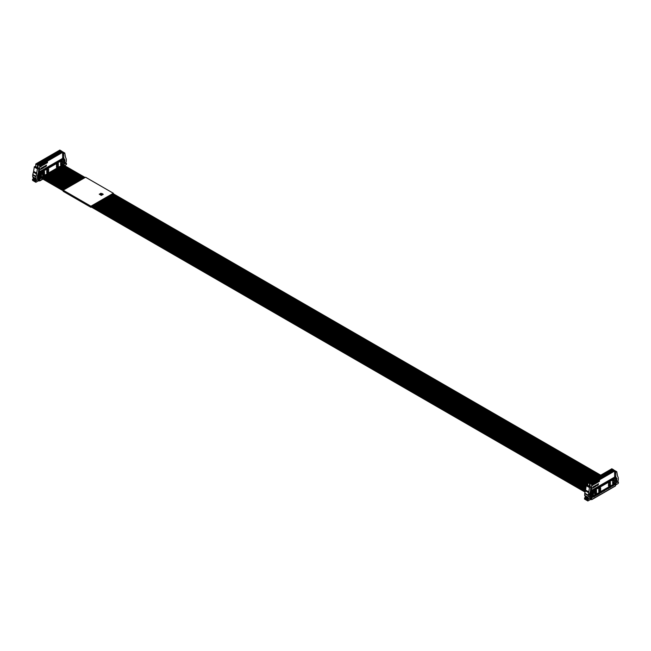<?xml version="1.0" encoding="UTF-8"?>
<svg xmlns="http://www.w3.org/2000/svg" width="651" height="651" viewBox="0 0 651 651"><rect width="100%" height="100%" fill="white"/><g stroke="black" fill="none" stroke-linecap="round" stroke-linejoin="round"><path stroke-width="0.98" d="M63.017 159.373L62.252 158.6L40.077 171.408L40.077 173.117L39.117 173.475L39.117 172.059L39.662 171.856L39.662 164.809L62.008 151.911L59.884 150.047L36.44 163.58L39.662 164.809M38.027 163.865L38.027 164.548L39.662 165.492L62.602 152.253L62.667 158.575L63.212 158.152L63.212 159.487M43.308 166.949L43.454 167.868L43.918 166.566L43.414 167.755L43.283 166.933L43.031 167.974L42.885 167.169L42.665 168.161L42.559 167.348L41.729 168.332L41.452 167.991L41.762 168.845L42.494 167.413L42.632 168.316L42.86 167.323L43.064 168.096L43.21 166.998L43.007 167.966M42.079 167.657L41.705 168.316M42.584 167.364L42.242 168.039M44.895 166.721L44.667 166.143L44.414 167.047L44.805 166.713M44.65 166.127L44.667 167.185M46.042 165.37L45.668 166.591M47.124 161.847L47.027 162.88L47.116 162.058L47.482 162.644L47.409 161.676L47.051 162.896M47.482 161.635L47.393 162.424M47.116 162.099L47.385 162.677M46.302 162.294L46.327 163.311M46.677 162.587L46.595 162.132L46.677 162.587M45.765 163.417L45.562 162.978L45.448 163.458M45.147 162.986L45.082 164.036M44.073 163.881L43.991 164.63L44.455 163.767L44.553 164.337L44.431 163.661L44.016 164.646M44.431 163.759L44.463 164.361M43.487 164.223L43.422 164.988M43.332 164.817L43.153 164.394L43.015 164.866M42.95 164.882L43.129 164.386M43.82 164.711L43.78 164.044M43.544 164.532L43.82 164.085L43.544 164.532M44.895 164.085L44.976 163.36L44.699 164.028M44.634 164.101L44.634 163.531M45.318 162.888L45.253 163.93M45.904 162.823L45.847 163.588M46.994 161.904L46.774 163.067M42.722 165.395L42.217 164.646L42.421 165.427L42.95 164.255L42.795 165.354L42.567 164.565M42.396 165.411L42.527 164.467M42.738 165.216L42.852 164.288M46.473 165.549L46.115 165.297L46.14 166.322L46.213 165.671M45.529 166.095L45.179 165.842L45.204 166.859L45.277 166.217M43.633 166.762L43.389 167.738M41.046 168.503L41.07 169.244M40.769 166.453L40.46 165.614L41.574 164.988L41.103 165.557L41.574 165.509L41.103 166.176L41.518 166.257L40.395 166.876L40.85 166.298M40.386 165.818L40.867 165.378M38.027 167.746L38.027 164.679L39.662 165.623L62.667 152.342M39.662 171.856L38.442 171.156M39.117 172.059L38.442 171.677M35.789 166.656L35.789 164.011L36.44 163.58M38.027 173.915L39.394 174.704L39.394 175.9L40.321 176.437L40.321 174.167L39.117 173.475M32.859 177.235L36.082 179.098L36.838 180.181L35.772 181.076L35.772 182.15L32.599 180.392L32.55 179.22L33.616 178.317L32.859 177.235A1.546 0.895 120 0 1 32.713 176.69L32.713 174.964A1.546 0.895 120 0 1 32.786 174.468L33.429 172.157A4.63 2.677 120 0 0 33.6 171.359L34.316 166.851L35.227 166.331L37.465 167.584L37.481 164.988L35.789 164.011M40.321 174.167L41.282 173.809L40.077 173.117M63.017 159.047L40.842 171.848L40.842 173.557M40.842 171.848L40.077 171.408M63.546 163.287L64.416 162.522L64.416 160.252L63.529 160.943M64.416 160.252L63.521 159.739M61.576 151.659L60.917 150.65M63.212 158.152L62.667 157.835M41.566 167.95L41.688 168.886M42.51 167.405L42.657 168.332M42.909 167.177L42.689 168.17M42.86 167.323L42.99 168.137M44.821 166.729L44.667 166.257L44.821 166.729M44.252 164.036L44.252 164.508M40.728 168.983L40.663 169.472M43.91 163.702L43.845 164.744M43.845 164.101L43.845 164.654M44.65 163.547L44.911 164.125M44.976 163.36L44.724 164.044L44.716 163.507M42.388 165.59L42.315 164.622M46.506 165.094L46.14 166.322M45.57 165.639L45.204 166.859M43.381 167.917L43.235 166.99M43.934 166.583L43.747 167.559M43.715 167.714L43.584 166.908M41.965 167.698L42.201 168.593M41.135 168.194L40.932 168.682M40.989 165.468L41.558 164.98M40.37 166.859L40.793 166.461M35.854 163.922L37.481 164.866L38.027 164.548L37.481 164.988L37.481 164.182M41.282 173.809L41.282 175.884L40.321 176.437M56.482 165.94L57.801 165.557L56.482 166.322M57.475 165.997L56.482 166.575L57.801 165.557M60.641 163.539L61.959 163.157L60.641 163.922M61.633 163.596L60.641 164.174L61.959 163.409L61.959 161.424M47.767 171.604L46.774 172.336M46.774 171.547L47.767 170.977L48.101 171.416M43.609 174.004L42.616 174.582L43.934 173.817L44.471 174.297L44.471 171.522L42.616 172.596L42.616 175.363L44.471 174.297M42.616 173.947L43.609 173.378L43.934 173.817M62.602 152.253L62.008 151.911M43.796 164.174L43.641 164.679M56.482 164.841L57.801 163.824M60.641 162.441L61.959 161.676M46.774 171.929L48.101 171.164L48.084 169.691M48.101 169.431L46.774 170.448M42.616 174.33L43.934 173.565L43.926 172.092M43.934 171.831L42.616 172.849M59.151 151.846L58.061 151.219L59.257 150.519L60.356 151.154L59.151 151.846M57.768 152.643L56.67 152.017L57.874 151.325L58.964 151.952L57.768 152.643M56.377 153.449L55.286 152.814L56.491 152.122L57.581 152.757L56.377 153.449M54.993 154.246L53.903 153.62L55.099 152.928L56.189 153.555L54.993 154.246M53.602 155.052L52.511 154.417L53.716 153.726L54.806 154.352L53.602 155.052M52.218 155.849L51.128 155.215L52.324 154.523L53.423 155.158L52.218 155.849M50.835 156.647L49.736 156.02L50.941 155.329L52.031 155.955L50.835 156.647M49.443 157.452L48.353 156.818L49.557 156.126L50.648 156.753L49.443 157.452M48.06 158.25L46.97 157.623L48.166 156.924L49.256 157.558L48.06 158.25M46.669 159.047L45.578 158.421L46.782 157.729L47.873 158.356L46.669 159.047M45.285 159.853L44.195 159.218L45.391 158.527L46.49 159.161L45.285 159.853M43.902 160.651L42.803 160.024L44.008 159.332L45.098 159.959L43.902 160.651M42.51 161.456L41.42 160.821L42.624 160.13L43.715 160.756L42.51 161.456M41.127 162.254L40.037 161.619L41.233 160.927L42.323 161.562L41.127 162.254M59.151 153.449L58.061 152.814L59.257 152.122L60.356 152.757L59.151 153.449M57.768 154.246L56.67 153.62L57.874 152.928L58.964 153.555L57.768 154.246M56.377 155.052L55.286 154.417L56.491 153.726L57.581 154.352L56.377 155.052M54.993 155.849L53.903 155.215L55.099 154.523L56.189 155.158L54.993 155.849M53.602 156.647L52.511 156.02L53.716 155.329L54.806 155.955L53.602 156.647M52.218 157.452L51.128 156.818L52.324 156.126L53.423 156.753L52.218 157.452M50.835 158.25L49.736 157.623L50.941 156.924L52.031 157.558L50.835 158.25M49.443 159.047L48.353 158.421L49.557 157.729L50.648 158.356L49.443 159.047M48.06 159.853L46.97 159.218L48.166 158.527L49.256 159.161L48.06 159.853M46.669 160.651L45.578 160.024L46.782 159.332L47.873 159.959L46.669 160.651M45.285 161.456L44.195 160.821L45.391 160.13L46.49 160.756L45.285 161.456M43.902 162.254L42.803 161.619L44.008 160.927L45.098 161.562L43.902 162.254M42.51 163.051L41.42 162.424L42.624 161.733L43.715 162.359L42.51 163.051M41.127 163.857L40.037 163.222L41.233 162.53L42.323 163.157L41.127 163.857M60.535 152.643L59.444 152.017L60.649 151.325L61.739 151.952L60.535 152.643M39.735 163.051L38.645 162.424L39.849 161.733L40.94 162.359L39.735 163.051M39.735 164.654L38.645 164.028L39.849 163.328L40.94 163.962L39.735 164.654M38.352 163.857L37.262 163.222L38.466 162.53L39.556 163.157L38.352 163.857M58.68 151.577L59.729 151.512M59.257 150.519L59.257 151.244M57.296 152.375L58.346 152.31M57.874 151.325L57.874 152.041M55.905 153.18L56.954 153.115M56.491 152.122L56.491 152.839M54.521 153.978L55.571 153.913M55.099 152.928L55.099 153.644M53.138 154.775L54.179 154.718M53.716 153.726L53.716 154.442M51.746 155.581L52.796 155.516M52.324 154.523L51.779 155.597M50.363 156.378L51.413 156.313M50.941 155.329L50.941 156.045M48.98 157.176L50.021 157.119L49.012 157.2M49.557 156.126L49.557 156.842M48.166 156.924L47.621 157.998L48.638 157.916M46.205 158.779L46.782 158.445L47.254 158.714L46.237 158.795M46.782 157.729L46.782 158.445M44.813 159.576L45.863 159.519M45.391 158.527L45.391 159.243M43.43 160.382L44.48 160.317M44.008 159.332L43.462 160.398M42.046 161.179L43.088 161.123M42.624 160.13L42.624 160.846M40.655 161.985L41.705 161.92M41.233 160.927L41.233 161.651M58.68 153.18L59.729 153.115M59.257 152.122L59.257 152.839M57.296 153.978L58.346 153.913M57.874 152.928L57.874 153.644M55.905 154.775L56.954 154.718M56.491 153.726L56.491 154.442M54.521 155.581L55.571 155.516M55.099 154.523L54.554 155.597M53.138 156.378L54.179 156.313M53.716 155.329L53.716 156.045M51.746 157.176L52.796 157.119M52.324 156.126L52.324 156.842M50.363 157.981L51.413 157.916M50.941 156.924L50.396 157.998M48.98 158.779L49.557 158.445L50.021 158.714L49.012 158.795M49.557 157.729L49.557 158.445M47.588 159.576L48.638 159.519L47.621 159.601M48.166 158.527L48.166 159.243M46.782 159.332L46.237 160.398L47.254 160.317M44.813 161.179L45.863 161.123M45.391 160.13L45.391 160.846M43.43 161.985L44.48 161.92M44.008 160.927L44.008 161.651M42.046 162.783L43.088 162.717M42.624 161.733L42.624 162.449M40.655 163.58L41.705 163.523M41.233 162.53L41.233 163.246M60.071 152.375L61.113 152.31M60.649 151.325L60.649 152.041M39.272 162.783L40.321 162.717M39.849 161.733L39.849 162.449M39.272 164.386L40.321 164.321M39.849 163.328L39.849 164.052M37.88 163.58L38.93 163.523M38.466 162.53L38.466 163.246M59.697 151.528L58.712 151.593M58.313 152.334L57.329 152.391M56.922 153.131L55.937 153.197M55.538 153.929L54.554 153.994M54.147 154.735L53.17 154.8M52.764 155.532L52.324 155.28L52.324 155.784M51.38 156.338L50.396 156.395M48.605 157.933L48.166 157.68L48.166 158.185M45.83 159.536L44.846 159.601M44.447 160.333L44.008 160.081L44.008 160.585M43.056 161.139L42.079 161.204M41.672 161.936L40.688 162.001M59.697 153.131L58.712 153.197M58.313 153.929L57.329 153.994M56.922 154.735L55.937 154.8M55.538 155.532L55.099 155.28L55.099 155.784M54.147 156.338L53.17 156.395M52.764 157.135L51.779 157.2M51.38 157.933L50.941 157.68L50.941 158.185M47.222 160.333L46.782 160.081L46.782 160.585M45.83 161.139L44.846 161.204M44.447 161.936L43.462 162.001M43.056 162.742L42.079 162.799M41.672 163.539L40.688 163.604M61.08 152.334L60.104 152.391M40.289 162.742L39.304 162.799M40.289 164.337L39.304 164.402M38.897 163.539L37.913 163.604M59.257 151.276L59.257 151.781M57.874 152.082L57.874 152.586M56.491 152.879L56.491 153.384M55.099 153.677L55.099 154.181M53.716 154.482L53.716 154.987M50.941 156.085L50.941 156.59M49.557 156.883L49.557 157.387M46.782 158.486L46.782 158.99M45.391 159.283L45.391 159.788M42.624 160.887L42.624 161.391M41.233 161.684L41.233 162.189M59.257 152.879L59.257 153.384M57.874 153.677L57.874 154.181M56.491 154.482L56.491 154.987M53.716 156.085L53.716 156.59M52.324 156.883L52.324 157.387M49.557 158.486L49.557 158.99M48.166 159.283L48.166 159.788M45.391 160.887L45.391 161.391M44.008 161.684L44.008 162.189M42.624 162.49L42.624 162.994M41.233 163.287L41.233 163.792M60.649 152.082L60.649 152.586M39.849 162.49L39.849 162.994M39.849 164.085L39.849 164.589M38.466 163.287L38.466 163.792M64.213 162.994L64.205 163.946M63.692 164.377L63.692 165.126M39.345 174.68L39.345 176.055L40.598 177.552L39.784 177.487L39.784 180.506L39.158 180.148L39.158 176.852L38.442 178.122L38.881 180.962L38.173 180.547M35.935 182.247L38.173 180.954L37.221 178.008L37.489 177.308L39.158 176.828L39.158 175.119L37.489 176.559L37.229 176.161L38.319 173.101L38.783 168.243M42.828 179.025L39.784 180.506M40.297 177.756L40.289 178.781L41.338 178.171M64.514 163.165L63.529 163.36L63.529 159.829L62.984 159.511M40.98 176.429L40.598 176.974M41.257 176.592L41.908 171.929L63.432 159.617M48.63 169.122L46.774 170.196L46.774 172.963L48.63 171.897L48.63 169.122M56.482 167.364L58.338 166.29L58.338 163.515L56.482 164.589L56.482 167.364M60.641 164.963L62.496 163.889L62.496 161.114L60.641 162.189L60.641 164.963M63.212 159.096L64.994 160.13L63.896 158.331A1.546 0.895 -60 0 1 63.774 157.819L63.774 154.889L63.163 155.028L63.741 153.587L64.791 153.083L65.401 156.72A4.63 2.677 -60 0 0 65.564 157.322L66.215 158.893A1.546 0.895 -60 0 1 66.288 159.3L66.288 161.025A1.546 0.895 -60 0 1 66.142 161.741L65.377 163.702L66.451 163.368L66.451 164.434L64.636 165.671M64.994 160.13L64.734 160.83A12.353 7.128 -60 0 1 64.416 161.041M64.416 161.741A12.353 7.128 -60 0 1 64.734 161.578L64.514 163.368M64.05 165.33L64.05 165.004A1.546 0.895 -60 0 1 64.164 164.369L64.278 164.036M39.784 180.783L38.881 180.962M39.483 180.612L39.158 180.148M38.588 168.129L37.465 167.584L38.482 168.17L37.432 168.878L35.935 176.82L36.082 179.098M41.908 171.929L41.363 171.612L62.887 159.3M41.363 171.612L41.037 173.671M48.63 171.897L48.084 171.579M43.926 173.98L42.616 174.737M57.793 165.818L58.338 166.29M57.793 165.972L56.482 166.729M57.793 164.085L57.793 165.549M62.496 163.889L61.951 163.572L60.641 164.329M66.451 163.368L65.678 162.921M35.772 181.076L32.55 179.22M615.016 478.07L614.251 477.297L592.076 490.097L592.076 491.806L591.116 492.164L591.116 490.756L591.661 490.553L591.661 483.506L614.015 470.608L611.883 468.744L588.439 482.277L591.661 483.506M590.026 482.562L590.026 483.245L591.661 484.189L614.601 470.942L614.666 477.273L615.211 476.841L615.211 478.184M595.559 485.589L595.787 486.37L595.917 485.264L595.73 486.24L595.608 485.443L595.413 486.443L595.283 485.63L594.688 486.867L594.558 486.045L594.241 486.728L593.46 486.688L593.688 487.583L594.217 486.72M594.493 486.118L594.632 487.013L595.217 485.695L595.698 486.403M594.908 485.874L594.664 486.85M594.835 486.004L594.973 486.818M596.65 484.824L596.422 485.744M598 484.515L597.651 484.263L597.74 485.239L597.74 484.637M599.481 480.332L599.408 481.162L599.026 480.568L599.026 481.577L599.408 480.373L599.392 481.113M599.115 480.788L599.408 481.382M598.302 480.983L598.326 482.009M598.676 481.276L598.595 480.829L598.676 481.276M597.561 481.675L597.447 482.155M597.146 481.683L597.081 482.725M596.072 482.578L595.99 483.327L596.454 482.464L596.552 483.026L596.43 482.35L596.015 483.343M595.486 482.912L595.421 483.685M595.331 483.514L595.136 483.075L595.014 483.555M592.727 487.672L592.662 488.169M595.828 483.408L595.82 482.765M595.909 482.391L595.844 483.441M595.844 482.798L595.844 483.343M596.894 482.773L596.975 482.057L596.698 482.725M596.91 482.098L596.918 482.822M597.317 481.577L597.252 482.627M597.911 481.52L597.846 482.285M598.993 480.601L598.774 481.764M594.729 484.084L594.591 483.278L594.363 484.271L594.217 483.343L594.42 484.116L594.949 482.952L594.794 484.043L594.575 483.262M594.737 483.913L594.851 482.977M598.513 483.791L598.139 485.011M597.569 484.336L597.203 485.556M595.608 485.443L595.388 486.435M593.045 487.2L593.045 487.933M593.183 484.93L592.369 485.556L592.858 484.987L592.394 485.044L592.858 484.368L592.394 484.523L593.5 483.677L593.102 484.873L593.574 484.726M592.394 484.523L592.866 484.075M590.026 486.443L590.026 483.368L591.661 484.311L614.666 471.031M591.661 490.553L590.449 489.853M591.116 490.756L590.449 490.366M587.788 485.345L587.788 482.708L588.439 482.277M590.026 492.612L591.393 493.393L591.393 494.597L592.32 495.126L592.32 492.864L591.116 492.164M589.481 486.264L589.481 483.685L587.788 482.708M592.32 492.864L593.281 492.498L592.076 491.806M615.016 477.736L592.841 490.545L592.841 492.254M592.841 490.545L592.076 490.097M615.553 481.984L616.416 481.219L616.416 478.949L615.529 479.641M616.416 478.949L615.52 478.436M613.576 470.356L612.917 469.347M615.211 476.841L614.666 476.532M593.566 486.647L593.688 487.583M594.2 487.29L593.875 486.443M593.899 486.452L593.728 487.029M594.583 486.061L594.656 487.029M595.307 485.638L595.03 486.671M596.821 485.418L596.666 484.954L596.894 485.41M598.041 484.059L597.675 485.288M599.123 480.536L599.05 481.585M597.691 482.139L597.585 481.691L597.398 482.179M596.251 483.205L596.251 482.733M596.723 482.204L596.918 482.716M594.387 484.279L594.217 483.343M594.42 484.116L594.526 483.164M595.234 485.687L595.38 486.606M595.868 485.32L595.755 486.248M593.094 486.915L592.931 487.379M592.394 485.565L592.719 484.889M593.118 483.929L593.566 483.677M587.853 482.619L589.481 483.563L590.026 483.245L589.481 483.685L589.481 482.879M593.281 492.498L593.281 494.573L592.32 495.126M608.482 484.637L609.8 484.254L608.482 485.019M609.474 484.694L608.482 485.272L609.8 484.507L609.792 482.782M612.64 482.236L613.966 481.854L612.64 482.619M613.633 482.293L612.64 482.871L613.966 481.854M599.766 490.301L598.774 491.033M598.774 490.244L599.766 489.666L600.1 490.113M595.608 492.701L594.615 493.271L595.942 492.514L595.608 492.066L594.615 492.644M614.601 470.942L614.015 470.608M595.665 483.384L595.82 482.879L595.641 483.376M608.482 483.538L609.8 482.521M612.64 481.138L613.966 480.121M598.774 490.618L600.1 489.861M600.1 488.128L598.774 489.145M594.615 493.019L595.942 492.262M595.942 490.528L594.615 491.546M611.151 470.543L610.06 469.908L611.265 469.216L612.355 469.851L611.151 470.543M609.767 471.34L608.677 470.714L609.873 470.014L610.963 470.649L609.767 471.34M608.376 472.146L607.285 471.511L608.49 470.819L609.58 471.446L608.376 472.146M606.992 472.943L605.902 472.309L607.098 471.617L608.197 472.252L606.992 472.943M605.609 473.741L604.51 473.114L605.715 472.423L606.805 473.049L605.609 473.741M604.218 474.546L603.127 473.912L604.331 473.22L605.422 473.847L604.218 474.546M602.834 475.344L601.744 474.717L602.94 474.018L604.03 474.652L602.834 475.344M601.443 476.141L600.352 475.515L601.557 474.823L602.647 475.45L601.443 476.141M600.059 476.947L598.969 476.312L600.165 475.621L601.264 476.255L600.059 476.947M598.676 477.744L597.577 477.118L598.782 476.418L599.872 477.053L598.676 477.744M597.284 478.542L596.194 477.915L597.398 477.224L598.489 477.85L597.284 478.542M595.901 479.348L594.811 478.713L596.007 478.021L597.097 478.656L595.901 479.348M594.509 480.145L593.419 479.518L594.623 478.827L595.714 479.453L594.509 480.145M593.126 480.951L592.036 480.316L593.232 479.624L594.33 480.251L593.126 480.951M611.151 472.146L610.06 471.511L611.265 470.819L612.355 471.446L611.151 472.146M609.767 472.943L608.677 472.309L609.873 471.617L610.963 472.252L609.767 472.943M608.376 473.741L607.285 473.114L608.49 472.423L609.58 473.049L608.376 473.741M606.992 474.546L605.902 473.912L607.098 473.22L608.197 473.847L606.992 474.546M605.609 475.344L604.51 474.717L605.715 474.018L606.805 474.652L605.609 475.344M604.218 476.141L603.127 475.515L604.331 474.823L605.422 475.45L604.218 476.141M602.834 476.947L601.744 476.312L602.94 475.621L604.03 476.255L602.834 476.947M601.443 477.744L600.352 477.118L601.557 476.418L602.647 477.053L601.443 477.744M600.059 478.542L598.969 477.915L600.165 477.224L601.264 477.85L600.059 478.542M598.676 479.348L597.577 478.713L598.782 478.021L599.872 478.656L598.676 479.348M597.284 480.145L596.194 479.518L597.398 478.827L598.489 479.453L597.284 480.145M595.901 480.951L594.811 480.316L596.007 479.624L597.097 480.251L595.901 480.951M594.509 481.748L593.419 481.122L594.623 480.422L595.714 481.056L594.509 481.748M593.126 482.546L592.036 481.919L593.232 481.227L594.33 481.854L593.126 482.546M612.534 471.34L611.444 470.714L612.648 470.014L613.738 470.649L612.534 471.34M591.743 481.748L590.644 481.122L591.849 480.422L592.939 481.056L591.743 481.748M591.743 483.351L590.644 482.716L591.849 482.025L592.939 482.66L591.743 483.351M590.351 482.546L589.261 481.919L590.465 481.227L591.556 481.854L590.351 482.546M610.679 470.266L611.728 470.209M611.265 469.216L611.265 469.932M609.295 471.072L610.345 471.007M609.873 470.014L609.328 471.088M607.912 471.869L608.954 471.804M608.49 470.819L608.49 471.536M606.52 472.675L607.57 472.61M607.098 471.617L607.098 472.341M605.137 473.472L606.187 473.407M605.715 472.423L605.715 473.139M603.746 474.27L604.795 474.213L603.778 474.294M604.331 473.22L604.331 473.936M602.362 475.075L602.94 474.742L603.412 475.01L602.395 475.092M602.94 474.018L602.94 474.742M601.988 475.832L601.011 475.889L602.02 475.808M601.557 474.823L601.557 475.539M599.587 476.67L600.637 476.613M600.165 475.621L600.165 476.337M598.204 477.476L599.254 477.411M598.782 476.418L598.782 477.142M596.821 478.273L597.862 478.208M597.398 477.224L597.398 477.94M595.429 479.079L596.479 479.014M596.007 478.021L596.007 478.745M594.046 479.877L595.095 479.811M594.623 478.827L594.623 479.543M592.654 480.674L593.704 480.617M593.232 479.624L593.232 480.34M610.679 471.869L611.728 471.804M611.265 470.819L611.265 471.536M609.295 472.675L610.345 472.61M609.873 471.617L609.873 472.341M607.912 473.472L608.954 473.407M608.49 472.423L608.49 473.139M606.52 474.27L607.57 474.213M607.098 473.22L607.098 473.936M605.137 475.075L606.187 475.01M605.715 474.018L605.715 474.742M604.763 475.832L603.778 475.889L604.795 475.808M604.331 474.823L604.331 475.539M602.362 476.67L603.412 476.613L602.395 476.695M602.94 475.621L602.94 476.337M600.979 477.476L602.02 477.411M601.557 476.418L601.557 477.142M599.587 478.273L600.637 478.208M600.165 477.224L600.165 477.94M598.204 479.079L599.254 479.014M598.782 478.021L598.782 478.745M596.821 479.877L597.862 479.811M597.398 478.827L597.398 479.543M595.429 480.674L596.479 480.617M596.007 479.624L596.007 480.34M594.046 481.48L595.095 481.414M594.623 480.422L594.623 481.146M592.654 482.277L593.704 482.212M593.232 481.227L593.232 481.943M612.07 471.072L613.12 471.007M612.648 470.014L612.103 471.088M591.271 481.48L592.32 481.414M591.849 480.422L591.849 481.146M591.271 483.075L592.32 483.018M591.849 482.025L591.849 482.741M589.887 482.277L590.929 482.212M590.465 481.227L590.465 481.943M611.696 470.225L610.711 470.291M610.312 471.023L609.873 470.771L609.873 471.275M608.921 471.829L607.944 471.894M607.538 472.626L606.553 472.691M606.154 473.432L605.17 473.489M600.604 476.63L599.62 476.695M599.221 477.427L598.236 477.492M597.83 478.233L596.853 478.298M596.446 479.03L595.462 479.095M595.063 479.836L594.078 479.893M593.671 480.633L592.687 480.698M611.696 471.829L610.711 471.894M610.312 472.626L609.328 472.691M608.921 473.432L607.944 473.489M607.538 474.229L606.553 474.294M606.154 475.027L605.17 475.092M601.988 477.427L601.011 477.492M600.604 478.233L599.62 478.298M599.221 479.03L598.236 479.095M597.83 479.836L596.853 479.893M596.446 480.633L595.462 480.698M595.063 481.431L594.078 481.496M593.671 482.236L592.687 482.293M613.087 471.023L612.648 470.771L612.648 471.275M592.288 481.431L591.303 481.496M592.288 483.034L591.303 483.099M590.896 482.236L589.92 482.293M611.265 469.973L611.265 470.478M608.49 471.576L608.49 472.081M607.098 472.374L607.098 472.878M605.715 473.179L605.715 473.684M604.331 473.977L604.331 474.481M602.94 474.774L602.94 475.279M601.557 475.58L601.557 476.084M600.165 476.377L600.165 476.882M598.782 477.175L598.782 477.679M597.398 477.98L597.398 478.485M596.007 478.778L596.007 479.282M594.623 479.584L594.623 480.08M593.232 480.381L593.232 480.886M611.265 471.576L611.265 472.081M609.873 472.374L609.873 472.878M608.49 473.179L608.49 473.684M607.098 473.977L607.098 474.481M605.715 474.774L605.715 475.279M604.331 475.58L604.331 476.084M602.94 476.377L602.94 476.882M601.557 477.175L601.557 477.679M600.165 477.98L600.165 478.485M598.782 478.778L598.782 479.282M597.398 479.584L597.398 480.08M596.007 480.381L596.007 480.886M594.623 481.179L594.623 481.683M593.232 481.984L593.232 482.489M591.849 481.179L591.849 481.683M591.849 482.782L591.849 483.286M590.465 481.984L590.465 482.489M616.212 481.683L616.204 482.643M615.691 483.075L615.553 485.752L591.922 499.398L591.157 498.837L591.157 493.816L589.489 495.256L589.228 494.85L590.449 491.139L590.791 486.932M591.344 493.368L591.344 494.752L592.605 495.663L592.508 496.461L591.783 496.184L591.783 499.203M592.288 496.453L592.288 497.47L593.338 496.868M615.04 486.053L615.553 485.752L615.04 486.053M616.513 481.862L615.529 482.049L615.529 478.518L614.983 478.208M592.98 495.126L592.605 495.663M593.256 495.289L593.915 490.626L615.431 478.306M600.629 487.819L598.774 488.885L598.774 491.66L600.629 490.585L600.629 487.819M596.471 490.219L594.615 491.285L594.615 494.06L596.471 492.994L596.471 490.219M608.482 486.053L610.337 484.987L610.337 482.212L608.482 483.286L608.482 486.053M612.64 483.652L614.495 482.586L614.495 479.811L612.64 480.877L612.64 483.652M615.211 477.793L616.993 478.819L615.895 477.028A1.546 0.895 -60 0 1 615.773 476.516L615.773 473.586L615.162 473.725L615.74 472.276L616.79 471.78L617.4 475.409A4.63 2.677 -60 0 0 617.571 476.011L618.214 477.582A1.546 0.895 -60 0 1 618.287 477.997L618.287 479.722A1.546 0.895 -60 0 1 618.141 480.438L617.384 482.391L618.45 482.057L618.287 483.416L616.049 484.71L616.049 483.701A1.546 0.895 -60 0 1 616.163 483.066L616.277 482.733M616.993 478.819L616.733 479.527A12.353 7.128 -60 0 1 616.416 479.738M616.416 480.43A12.353 7.128 -60 0 1 616.733 480.275L616.513 482.065M587.934 500.936L584.598 499.089L584.549 497.909L585.623 497.014L584.858 495.932L588.081 497.787L588.838 498.869L587.772 499.773L587.934 500.936L590.172 499.642L589.228 496.705L590.742 495.256L590.88 499.651L590.172 499.244M591.783 499.48L590.88 499.651M591.482 499.309L591.157 498.837M585.436 490.846A4.63 2.677 120 0 0 585.599 490.057L586.209 485.711L589.432 487.575L588.65 492.709L585.436 490.846L584.785 493.165A1.546 0.895 120 0 0 584.712 493.661L584.712 495.387A1.546 0.895 120 0 0 584.858 495.932M590.595 486.818L587.226 485.019L586.209 485.711M589.464 486.281L590.481 486.867L589.432 487.575M588.65 492.709L588.081 497.787M590.742 495.256L591.157 495.517L590.693 495.281M593.915 490.626L593.37 490.309L614.886 477.997M593.37 490.309L593.037 492.359M600.084 488.388L600.084 489.853M600.629 490.585L600.084 490.276M595.925 490.789L595.925 492.254M595.925 492.514L596.471 492.994M595.925 492.677L594.615 493.434M609.792 484.515L610.337 484.987M609.792 484.67L608.482 485.426M614.495 482.586L613.95 482.269L612.64 483.026M613.95 480.381L613.95 481.846M618.45 482.057L617.685 481.618M587.772 499.773L584.549 497.909M604.551 490.366L605.145 489.739L604.901 490.569M604.901 489.959L604.901 490.374M612.876 485.565L613.462 484.938L613.218 485.76M613.218 485.573L613.218 485.158M601.784 491.969L602.37 491.342L602.126 492.164M602.126 491.562L602.126 491.977M599.701 493.165L600.295 492.547L600.051 493.368M600.051 493.173L600.051 492.758M610.793 486.761L611.387 486.142L611.143 486.964M611.143 486.769L611.143 486.354M594.851 495.972L593.81 496.168L593.81 496.973L595.193 496.168L595.193 495.37L595.193 496.168M595.193 495.566L595.193 495.981M601.085 492.368L600.393 492.766L601.434 492.571M601.434 491.961L601.434 492.376M608.718 487.965L609.303 487.339L609.059 488.169M609.059 487.973L609.059 487.558M608.018 488.364L607.676 488.966L608.368 488.567M608.368 488.372L608.368 487.957M605.943 489.568L606.537 488.942L606.284 489.764M606.284 489.576L606.284 489.161M614.259 484.759L614.853 484.141L614.609 484.962M614.609 484.767L614.609 484.352M599.01 493.572L597.968 493.767L597.968 494.573L599.351 493.767M599.351 493.157L599.351 493.58M603.859 490.764L603.168 491.163L604.209 490.968M604.209 490.358L604.209 490.773M600.743 492.359L600.743 492.774M612.184 485.963L611.484 486.362L612.526 486.167M612.526 485.556L612.526 485.972M610.101 487.168L609.751 487.762L610.451 487.363M610.451 487.176L610.451 486.753M595.543 495.574L596.137 494.947L595.885 495.769M595.885 495.159L595.885 495.574M597.618 494.369L596.585 494.573L596.585 495.37L597.968 494.573M597.968 493.963L597.968 494.378M596.585 494.76L596.585 495.175M607.326 488.763L606.634 489.17L607.676 488.966M607.676 488.771L607.676 488.356M605.593 489.975L605.593 489.56M613.917 485.174L613.917 484.751M113.339 193.795L113.339 193.257L90.904 206.212L63.171 190.198L63.171 191.304L90.904 207.319L91.368 207.051M113.339 193.257L85.606 177.243L63.171 190.198M100.921 193.29L101.548 193.786M101.995 193.827L100.889 193.347M100.889 193.225L101.54 193.852L100.075 193.697L100.571 194.405L99.261 194.169L101.239 195.365L101.637 195.267L100.978 194.641L103.24 194.389M100.978 194.828L102.419 194.861M100.514 194.942L101.605 195.333M99.286 194.226L100.531 194.787M100.099 193.754L100.604 194.177M90.904 206.212L90.904 207.319M113.233 193.729L91.018 206.269L91.254 206.994M101.906 194.429L103.265 194.323L102.012 193.55M101.043 194.12L101.515 194.104L101.027 194.389M101.499 194.226L101.043 194.242M603.168 491.163L602.476 491.57L603.518 491.367M603.518 491.171L603.518 490.756M611.834 486.37L611.834 485.955M597.276 494.361L597.276 494.776M598.66 493.564L598.66 493.979M609.751 487.575L609.751 487.16M593.81 496.363L593.81 496.778M594.501 495.964L594.501 496.379M602.818 491.578L602.818 491.155M606.984 488.755L606.984 489.17M614.951 484.36L615.545 483.742L615.301 484.564M615.301 483.953L615.301 484.368M61.576 151.081L61.072 151.366M61.511 150.991L60.966 151.309M39.158 176.852L38.694 176.584M39.158 175.119L37.864 174.378M40.598 177.552L64.514 163.751M38.824 177.422L38.027 176.958M38.743 175.86L37.571 175.192M40.704 177.804L40.289 178.04M63.204 159.633L62.659 159.324M41.037 172.181L41.583 172.499M63.155 155.052L62.667 154.767M63.774 157.819L62.667 157.184M63.896 158.331L62.667 157.623M64.506 161.692L64.994 161.977M64.701 153.034L61.576 151.227L64.685 153.042M63.741 153.587L62.724 152.993M63.432 154.01L62.667 153.571M63.163 155.028L62.667 154.743M38.075 179.481L38.881 179.945M38.848 179.643L37.831 179.058M37.319 177.479L38.442 178.122M37.961 177.007L38.751 177.463M32.55 180.286L35.772 182.15M36.7 180.539L33.478 178.683M36.838 180.181L33.616 178.317M32.713 176.69L35.935 178.553M32.713 174.964L35.935 176.82M32.786 174.468L36.008 176.331M36.651 174.012L33.429 172.157M36.822 173.215L33.6 171.359M34.21 167.022L37.432 168.878M34.316 166.851L37.538 168.715M613.576 469.77L613.071 470.063M613.511 469.688L612.965 469.998M591.157 493.816L589.863 493.067M590.717 495.265L591.157 495.517M592.605 496.249L616.513 482.44M590.831 496.119L590.026 495.655M590.742 494.557L589.578 493.881M592.703 496.501L592.288 496.737M615.203 478.33L614.658 478.013M593.037 490.878L593.582 491.188M615.773 476.516L614.666 475.873M615.895 477.028L614.666 476.312M616.505 480.389L616.993 480.674M613.576 469.941L616.757 471.723M615.74 472.276L614.723 471.69M615.431 472.707L614.666 472.26M615.162 473.725L614.666 473.44M590.075 498.178L590.88 498.642M590.848 498.34L589.83 497.755M589.326 496.176L590.441 496.819M589.961 495.696L590.758 496.16M584.549 498.983L587.772 500.847M588.699 499.236L585.477 497.38M588.838 498.869L585.623 497.014M584.712 495.387L587.934 497.242M584.712 493.661L587.934 495.517M584.785 493.165L588.008 495.02M588.821 491.912L585.599 490.057M586.315 485.548L589.537 487.404M40.411 176.649L39.499 176.12M40.508 177.764L64.416 163.962M42.958 179.106L39.963 180.84M64.758 153.034L61.576 151.195M63.171 155.093L62.667 154.8M32.599 180.392L35.821 182.256M37.693 167.559L38.71 168.145M592.418 495.346L591.499 494.817M592.508 496.461L616.416 482.651M615.325 486.045L591.962 499.537M584.598 499.089L587.82 500.953M589.692 486.256L590.709 486.842M52.641 170.757L74.743 183.517M102.589 199.588L590.327 481.187M604.641 489.454L605.145 489.739M60.966 165.956L83.068 178.716M110.906 194.787L598.651 476.386M612.965 484.645L613.462 484.938M49.867 172.36L71.976 185.12M99.815 201.192L587.788 482.92M601.874 491.049L602.37 491.342M47.792 173.557L69.893 186.316M97.731 202.396L587.788 485.32M599.791 492.254L600.295 492.547M58.883 167.152L80.984 179.912M108.823 195.992L596.568 477.582M610.882 485.849L611.387 486.142M42.933 176.364L65.043 189.124M92.881 205.195L585.648 489.69M594.941 495.053L595.437 495.346M49.175 172.759L71.276 185.519M99.123 201.59L587.788 483.726M601.174 491.456L601.679 491.741M56.8 168.357L78.909 181.116M106.748 197.188L594.493 478.786M608.807 487.054L609.303 487.339M56.108 168.755L78.21 181.515M106.056 197.587L593.793 479.185M608.107 487.453L608.612 487.737M54.033 169.96L76.134 182.719M103.973 198.791L591.718 480.389M606.032 488.649L606.537 488.942M62.35 165.151L84.451 177.918M112.289 193.99L600.035 475.588M614.349 483.848L614.853 484.141M47.1 173.955L69.201 186.723M97.04 202.795L586.551 485.41M599.099 492.652L599.604 492.945M51.95 171.156L74.051 183.916M101.89 199.995L589.635 481.585M603.949 489.853L604.453 490.146M48.483 173.158L70.585 185.917M98.423 201.989L587.788 484.523M600.482 491.855L600.987 492.14M60.266 166.355L82.376 179.115M110.214 195.186L597.96 476.784M612.265 485.052L612.77 485.337M58.191 167.551L80.293 180.319M108.131 196.39L595.877 477.989M610.19 486.248L610.695 486.541M43.633 175.957L65.735 188.725M93.573 204.796L585.754 488.95M595.632 494.654L596.137 494.947M45.708 174.761L67.81 187.521M95.656 203.592L586.063 486.728M597.708 493.458L598.212 493.743M44.325 175.558L66.426 188.318M94.265 204.398L585.859 488.209M596.324 494.255L596.829 494.548M55.416 169.154L77.518 181.914M105.356 197.994L593.102 479.584M607.416 487.851L607.92 488.144M53.333 170.359L75.443 183.118M103.281 199.19L591.027 480.788M605.34 489.047L605.837 489.34M61.658 165.557L83.759 178.317M111.598 194.389L599.343 475.987M613.657 484.246L614.162 484.539M51.258 171.555L73.36 184.323M101.198 200.394L588.943 481.992M603.257 490.252L603.762 490.545M59.575 166.754L81.676 179.513M109.523 195.585L597.26 477.183M611.574 485.451L612.078 485.736M45.017 175.16L67.118 187.919M94.956 203.991L585.965 487.469M597.016 493.857L597.52 494.142M46.4 174.362L68.51 187.122M96.348 203.193L586.169 485.988M598.407 493.051L598.904 493.344M57.5 167.958L79.601 180.718M107.439 196.789L595.185 478.387M609.499 486.647L609.995 486.94M40.574 177.731L63.171 190.776M91.018 206.847L585.086 492.099M592.573 496.42L593.566 496.998M41.55 177.162L63.652 189.921M91.49 205.993L585.355 491.123M593.549 495.859L594.054 496.143M42.242 176.763L64.343 189.522M92.19 205.594L585.534 490.431M594.241 495.452L594.745 495.745M50.566 171.962L72.668 184.721M100.506 200.793L588.252 482.391M602.566 490.651L603.07 490.944M54.725 169.553L76.826 182.321M104.665 198.392L592.41 479.99M606.724 488.25L607.228 488.543M63.041 164.752L85.143 177.511M112.989 193.591L600.727 475.181M615.04 483.449L615.545 483.742"/></g></svg>
